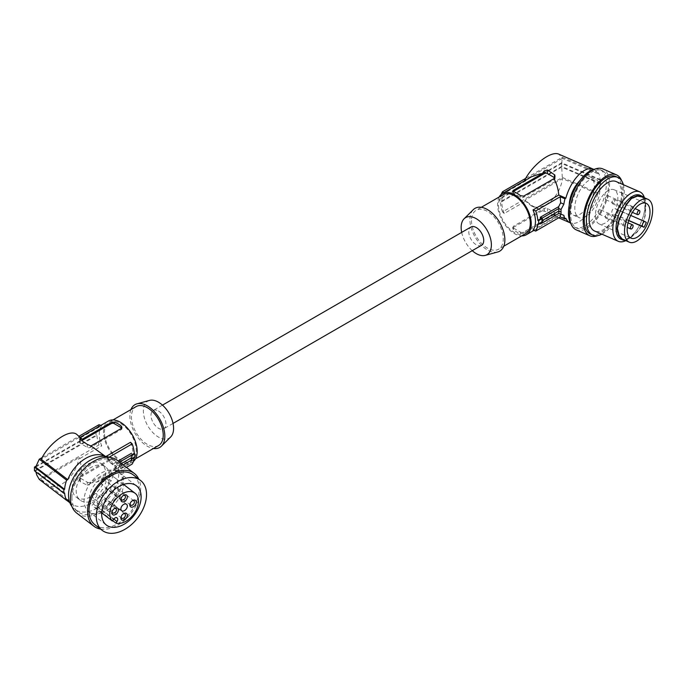 <?xml version="1.0" encoding="UTF-8"?>
<svg xmlns="http://www.w3.org/2000/svg" width="687" height="687" viewBox="0 0 687 687"><rect width="100%" height="100%" fill="white"/><g stroke="black" fill="none" stroke-linecap="round" stroke-linejoin="round"><path stroke-width="0.52" stroke-dasharray="3.44 2.58" d="M520.437 233.717L520.437 232.112L513.447 228.075A2.25 1.297 180 0 1 512.794 227.157A2.25 1.297 180 0 1 513.447 226.238L512.794 228.436L513.447 229.681A23.822 13.749 -120 0 0 520.437 233.717L523.623 233.237L523.623 232.112L554.443 214.318L554.443 215.89L523.623 233.237M560.626 214.207L563.864 215.323M537.809 224.031L540.6 222.425L542 222.348M560.652 213.923L558.686 213.279L540.265 223.91M616.093 181.54A26.965 13.251 -66.5 0 1 616.806 181.9A26.965 13.251 -66.5 0 1 617.149 212.3A26.965 13.251 -66.5 0 1 594.573 230.995M605.685 215.443A2.25 1.108 113.5 0 0 605.745 218.071A2.25 1.108 113.5 0 0 607.6 216.568A2.25 1.108 113.5 0 0 607.54 213.949A2.25 1.108 113.5 0 0 605.685 215.443M641.993 196.722L645.041 200.63L645.479 206.839L645.041 215.237L642.62 224.031L637.424 231.39L631.422 236.697L626.664 239.643L622.731 239.274M625.376 240.476L631.405 237.144L637.553 231.717L643.049 223.799L645.351 215.168L645.806 206.572L645.351 200.209L644.251 197.71M481.544 245.302A10.563 6.097 60 0 1 476.263 244.778A10.563 6.097 60 0 1 469.367 235.478A10.563 6.097 60 0 1 470.99 227.011M472.252 250.669A21.374 12.34 60 0 1 461.69 232.378M646.295 222.39L615.638 209.037A18.652 9.163 113.5 0 0 614.041 189.715A18.652 9.163 113.5 0 0 606.638 191.604A18.652 9.163 113.5 0 0 596.153 209.432A18.652 9.163 113.5 0 0 599.158 223.919A18.652 9.163 113.5 0 0 606.638 222.064A18.652 9.163 113.5 0 0 613.345 213.906L612.28 213.279A2.696 1.322 113.5 0 1 612.246 210.239A2.696 1.322 113.5 0 1 614.504 208.367L630.752 215.435M630.743 215.443L615.638 209.037M605.685 197.092A2.25 1.108 113.5 0 0 605.745 199.719A2.25 1.108 113.5 0 0 607.6 198.225A2.25 1.108 113.5 0 0 607.54 195.597A2.25 1.108 113.5 0 0 605.685 197.092M612.443 201.085A2.25 1.108 113.5 0 0 612.503 203.713A2.25 1.108 113.5 0 0 614.358 202.218A2.25 1.108 113.5 0 0 614.298 199.591A2.25 1.108 113.5 0 0 612.443 201.085M598.918 211.45A2.25 1.108 113.5 0 0 598.978 214.078A2.25 1.108 113.5 0 0 600.833 212.575A2.25 1.108 113.5 0 0 600.773 209.956A2.25 1.108 113.5 0 0 598.918 211.45M624.045 222.382A2.25 1.108 113.5 0 0 624.105 225.01A2.25 1.108 113.5 0 0 625.96 223.507A2.25 1.108 113.5 0 0 625.9 220.888A2.25 1.108 113.5 0 0 624.045 222.382M628.674 220.587L613.345 213.906M631.422 236.697L631.405 237.144M630.812 208.024A2.25 1.108 113.5 0 0 630.872 210.651A2.25 1.108 113.5 0 0 632.718 209.157A2.25 1.108 113.5 0 0 632.658 206.529A2.25 1.108 113.5 0 0 630.812 208.024M642.62 197.049L642.869 196.542M639.992 195.245A23.933 11.756 -66.5 0 1 643.015 217.118A23.933 11.756 -66.5 0 1 640.808 222.828A23.933 11.756 -66.5 0 1 638.962 226.435A23.933 11.756 -66.5 0 1 620.902 239.136M644.432 197.787A26.965 13.251 -66.5 0 1 643.204 216.499A26.965 13.251 -66.5 0 1 640.722 222.932A26.965 13.251 -66.5 0 1 638.644 226.993A26.965 13.251 -66.5 0 1 625.788 240.648M158.465 411.015A10.563 6.097 60 0 1 165.369 420.324A10.563 6.097 60 0 1 163.746 428.782A10.563 6.097 60 0 1 158.465 428.259A10.563 6.097 60 0 1 151.569 418.958A10.563 6.097 60 0 1 153.184 410.491A10.563 6.097 60 0 1 158.465 411.015M593.766 169.38A29.215 14.358 113.5 0 1 597.724 173.725L598.617 173.047A30.563 15.02 -66.5 0 1 600.137 180.131L600.678 179.719A31.465 15.457 -66.5 0 1 600.678 183.386L600.137 183.807A30.563 15.02 -66.5 0 1 598.617 193.227L597.724 193.914A29.215 14.358 -66.5 0 1 570.468 222.94M569.222 205.112A20.902 10.271 113.5 0 0 569.214 205.662A20.902 10.271 113.5 0 0 573.456 215.186A20.902 10.271 113.5 0 0 586.956 207.629A20.902 10.271 113.5 0 0 594.375 186.392A20.902 10.271 113.5 0 0 590.133 176.86A20.902 10.271 113.5 0 0 579.88 180.629M540.6 222.425L540.437 223.249M565.865 218.32L558.78 215.237L533.018 230.111M554.443 214.318A2.25 1.297 180 0 0 555.105 213.399A2.25 1.297 180 0 0 554.443 212.481L547.453 208.444A2.25 1.297 -0 0 0 544.276 208.444L513.447 226.238M520.437 232.112A2.25 1.297 -0 0 0 523.623 232.112M503.7 192.815L504.224 193.305A23.822 13.749 -120 0 0 501.776 201.978A23.822 13.749 -120 0 0 504.224 213.485L525.933 200.947L532.391 205.885L542.335 210.686L547.453 212.068L547.453 208.444M554.443 212.481L554.443 215.469L547.453 212.068M542.335 210.686L513.447 227.363M553.937 215.727L557.123 216.791L558.78 215.237M499.217 196.963A23.822 13.749 -120 0 0 497.56 204.417A23.822 13.749 -120 0 0 521.691 235.881M530.63 177.263L525.933 180.767L525.151 180.423M597.724 173.725L562.438 158.379L558.995 154.249M554.564 177.71A2.25 1.297 180 0 1 555.105 178.551A2.25 1.297 180 0 1 554.443 179.47L523.623 197.272L523.623 196.147M513.232 191.544A2.25 1.297 -0 0 0 512.794 192.317A2.25 1.297 -0 0 0 513.447 193.227L520.437 197.272A2.25 1.297 -0 0 0 523.623 197.272M562.438 158.379L524.636 180.2M598.617 173.047L562.292 157.246L525.649 178.397M525.933 180.767L504.224 193.305M525.933 200.947L524.636 200.381L562.438 178.56L597.724 193.914M598.617 193.227L562.292 177.426L502.541 211.922L504.224 213.485M524.636 200.381L531.334 205.928C543.323 211.785 560.103 197.014 562.438 178.56M600.137 183.807L561.708 167.087L500.445 202.459L499.981 201.995A27.42 15.827 60 0 1 499.981 198.32L500.445 198.792A26.518 15.312 60 0 1 501.33 194.327M600.678 183.386L561.631 166.4L499.981 201.995M600.137 180.131L561.708 163.42L500.445 198.792M600.678 179.719L561.631 162.733L499.981 198.32M561.708 163.42L562.292 157.246M561.631 166.4L561.631 162.733M502.541 211.922A26.518 15.312 60 0 1 500.445 202.459M562.292 177.426L561.708 167.087M503.167 194.679A22.473 12.976 -120 0 0 498.513 204.966A22.473 12.976 -120 0 0 508.32 227.577A22.473 12.976 -120 0 0 525.641 233.597M471.497 220.561A22.473 12.976 -120 0 0 481.312 243.181A22.473 12.976 -120 0 0 498.625 249.201A22.473 12.976 -120 0 0 503.279 238.913A22.473 12.976 -120 0 0 493.472 216.293A22.473 12.976 -120 0 0 476.151 210.274A22.473 12.976 -120 0 0 471.497 220.561M497.749 251.974A24.715 14.272 60 0 1 479.5 243.198A24.715 14.272 60 0 1 469.908 219.642A24.715 14.272 60 0 1 473.317 209.647M577.209 216.285A20.902 10.271 113.5 0 0 579.047 217.624A20.902 10.271 113.5 0 0 592.546 210.059A20.902 10.271 113.5 0 0 599.966 188.822A20.902 10.271 113.5 0 0 595.723 179.29A20.902 10.271 113.5 0 0 582.224 186.855A20.902 10.271 113.5 0 0 574.804 208.092A20.902 10.271 113.5 0 0 577.209 216.285M594.908 169.122A31.465 15.457 -66.5 0 1 599.94 169.612A31.465 15.457 -66.5 0 1 600.773 170.032A31.465 15.457 -66.5 0 1 602.705 171.621A31.465 15.457 -66.5 0 1 600.112 207.723A31.465 15.457 -66.5 0 1 574.839 227.303A31.465 15.457 -66.5 0 1 573.997 226.882A31.465 15.457 -66.5 0 1 571.052 223.962M604.861 172.557A31.465 15.457 113.5 0 0 602.928 170.969A31.465 15.457 113.5 0 0 602.087 170.548A31.465 15.457 113.5 0 0 575.749 192.351A31.465 15.457 113.5 0 0 576.153 227.818A31.465 15.457 113.5 0 0 576.986 228.239A31.465 15.457 113.5 0 0 602.267 208.659A31.465 15.457 113.5 0 0 604.861 172.557M576.273 229.887A33.259 16.342 113.5 0 0 602.997 209.191A33.259 16.342 113.5 0 0 605.728 171.029A33.259 16.342 113.5 0 0 604.174 169.655A33.259 16.342 113.5 0 0 602.808 168.899M597.81 235.598A33.259 16.342 113.5 0 0 618.163 211.845A33.259 16.342 113.5 0 0 621.666 180.767M590.631 234.173A31.465 15.457 113.5 0 0 615.904 214.593A31.465 15.457 113.5 0 0 618.498 178.491A31.465 15.457 113.5 0 0 616.565 176.903A31.465 15.457 113.5 0 0 615.732 176.482M601.872 234.173A31.465 15.457 113.5 0 0 623.392 184.717M149.508 400.409A21.374 12.34 -120 0 0 143.351 410.912A21.374 12.34 -120 0 0 153.751 433.497A21.374 12.34 -120 0 0 170.642 437.009M130.959 409.572A24.715 14.272 -120 0 0 129.86 415.97A24.715 14.272 -120 0 0 153.433 448.491M158.577 445.519A22.473 12.976 60 0 1 141.264 439.5A22.473 12.976 60 0 1 131.449 416.889A22.473 12.976 60 0 1 136.103 406.601M104.441 432.484A22.473 12.976 60 0 1 109.096 422.196A22.473 12.976 60 0 1 126.408 428.216A22.473 12.976 60 0 1 136.224 450.827A22.473 12.976 60 0 1 131.569 461.114A22.473 12.976 60 0 1 114.248 455.095A22.473 12.976 60 0 1 104.441 432.484M133.398 461.466A23.822 13.749 60 0 1 132.239 462.282A23.822 13.749 60 0 1 113.887 455.902A23.822 13.749 60 0 1 103.488 431.934A23.822 13.749 60 0 1 108.417 421.028M34.462 470.758L96.111 435.163L96.919 435.438A26.518 15.312 -120 0 0 99.014 444.901L101.719 445.872A23.822 13.749 60 0 1 99.272 434.364A23.822 13.749 60 0 1 101.719 425.682L80.001 438.22L80.577 437.344M98.147 450.809L104.75 457.181L106.047 456.434M130.513 442.308A23.822 13.749 60 0 1 132.96 453.815A23.822 13.749 60 0 1 130.513 462.497L132.187 464.051M80.285 479.037L79.649 480.402L79.993 481.578L87.275 485.185L87.275 482.197L80.285 478.161A2.25 1.297 180 0 1 79.632 477.242A2.25 1.297 180 0 1 80.285 476.323L80.285 479.037L82.225 476.323L80.001 458.401L79.022 457.654C75.759 478.195 56.222 493.214 45.084 483.76L41.22 479.483L79.022 457.654M87.275 485.185L121.436 465.425L121.942 464.756L121.281 464.172A23.822 13.749 60 0 1 114.291 460.127L111.114 459.646L82.225 476.323M69.756 502.472A29.215 19.047 127.5 0 0 71.182 503.751A29.215 19.047 127.5 0 0 110.092 481.458L104.75 477.371L98.456 481.596L90.967 483.021M67.815 499.853L41.22 479.483M131.509 459.345L131.492 458.615L131.372 459.423M109.113 457.198L107.696 458.014L110.324 462.789L116.507 466.121L116.507 471.024L112.745 475.773A30.563 19.932 -52.5 0 1 111.277 480.943L107.696 478.195L126.434 467.383M111.277 480.943L110.092 481.458M104.75 477.371L130.513 462.497M113.106 463.914L118.121 461.011M110.324 462.789L112.745 464.644L116.507 466.121M112.745 464.644A30.563 19.932 127.5 0 0 111.277 460.762L110.092 461.278L104.75 457.181M105.111 456.331A29.215 19.047 -52.5 0 1 106.717 457.37A29.215 19.047 -52.5 0 1 110.092 461.278M72.264 487.822A20.902 13.628 -52.5 0 1 83.187 467.057A20.902 13.628 -52.5 0 1 101.659 463.974A20.902 13.628 -52.5 0 1 105.643 473.3A20.902 13.628 -52.5 0 1 94.712 494.073A20.902 13.628 -52.5 0 1 76.24 497.156A20.902 13.628 -52.5 0 1 72.264 487.822M116.592 468.543L114.969 467.297L114.832 469.745L123.205 464.91M116.507 471.024L114.832 469.745L113.106 470.535L110.324 473.918L112.745 475.773M121.444 463.562L114.969 467.297L114.832 464.841L119.555 462.111M107.696 478.195L110.324 473.918M109.576 476.314A20.902 13.628 127.5 0 0 105.592 466.988A20.902 13.628 127.5 0 0 92.882 466.516A20.902 13.628 127.5 0 0 76.197 490.836A20.902 13.628 127.5 0 0 80.173 500.17A20.902 13.628 127.5 0 0 92.882 500.643A20.902 13.628 127.5 0 0 109.576 476.314M71.946 506.534A31.465 20.516 127.5 0 0 74.531 509.144A31.465 20.516 127.5 0 0 93.664 509.866A31.465 20.516 127.5 0 0 118.791 473.24A31.465 20.516 127.5 0 0 112.797 459.199A31.465 20.516 127.5 0 0 109.602 457.387M71.937 497.706A31.465 20.516 -52.5 0 1 88.383 466.447A31.465 20.516 -52.5 0 1 116.197 461.801A31.465 20.516 -52.5 0 1 122.192 475.851A31.465 20.516 -52.5 0 1 105.738 507.109A31.465 20.516 -52.5 0 1 77.932 511.755A31.465 20.516 -52.5 0 1 71.937 497.706M76.832 513.18A33.259 21.683 127.5 0 0 96.137 514.323A33.259 21.683 127.5 0 0 120.972 488.191A33.259 21.683 127.5 0 0 117.288 460.376M100.551 529.084A33.259 21.683 127.5 0 0 113.175 527.376A33.259 21.683 127.5 0 0 138.817 479.14M94.969 524.808A31.465 20.516 127.5 0 0 131.87 510.269A31.465 20.516 127.5 0 0 137.271 479.818A31.465 20.516 127.5 0 0 133.235 474.863M101.77 512.923A24.715 16.119 127.5 0 0 121.29 493.773A24.715 16.119 127.5 0 0 118.86 472.338A24.715 16.119 127.5 0 0 117.786 471.617A24.715 16.119 127.5 0 0 90.435 482.952A24.715 16.119 127.5 0 0 88.786 511.583A24.715 16.119 127.5 0 0 89.868 512.304A24.715 16.119 127.5 0 0 101.693 512.949M96.721 505.95A3.143 2.052 127.5 0 0 96.858 502.412A3.143 2.052 127.5 0 0 93.166 503.863L92.049 505.486A17.974 11.722 -52.5 0 1 95.055 484.155A17.974 11.722 -52.5 0 1 114.755 477.688A17.974 11.722 -52.5 0 1 114.454 497.208A17.974 11.722 -52.5 0 1 95.605 507.573L96.721 505.95L113.759 519.003M130.161 503.459A2.696 1.76 -52.5 0 1 130.238 503.15A2.696 1.76 -52.5 0 1 131.904 500.96A2.696 1.76 -52.5 0 1 132.196 500.806M110.641 488.989A2.696 1.76 -52.5 0 1 112.05 486.31A2.696 1.76 -52.5 0 1 114.437 485.915A2.696 1.76 -52.5 0 1 114.952 487.117A2.696 1.76 -52.5 0 1 113.544 489.797A2.696 1.76 -52.5 0 1 111.157 490.192A2.696 1.76 -52.5 0 1 110.641 488.989M97.004 494.923A2.696 1.76 -52.5 0 1 95.596 497.603A2.696 1.76 -52.5 0 1 93.209 498.006A2.696 1.76 -52.5 0 1 92.693 496.795A2.696 1.76 -52.5 0 1 94.11 494.116A2.696 1.76 -52.5 0 1 96.489 493.721A2.696 1.76 -52.5 0 1 97.004 494.923M121.187 498.195A2.696 1.76 -52.5 0 1 121.264 497.877A2.696 1.76 -52.5 0 1 122.939 495.696A2.696 1.76 -52.5 0 1 123.222 495.542M101.667 483.725A2.696 1.76 -52.5 0 1 103.084 481.037A2.696 1.76 -52.5 0 1 105.463 480.642A2.696 1.76 -52.5 0 1 105.978 481.845A2.696 1.76 -52.5 0 1 104.57 484.524A2.696 1.76 -52.5 0 1 102.183 484.928A2.696 1.76 -52.5 0 1 101.667 483.725M105.978 500.196A2.696 1.76 -52.5 0 1 104.57 502.875A2.696 1.76 -52.5 0 1 102.183 503.27A2.696 1.76 -52.5 0 1 101.667 502.068A2.696 1.76 -52.5 0 1 103.084 499.389A2.696 1.76 -52.5 0 1 105.463 498.994A2.696 1.76 -52.5 0 1 105.978 500.196M107.052 490.552A4.045 2.636 -52.5 0 1 104.939 494.571A4.045 2.636 -52.5 0 1 101.367 495.172A4.045 2.636 -52.5 0 1 100.594 493.36A4.045 2.636 -52.5 0 1 102.706 489.342A4.045 2.636 -52.5 0 1 106.287 488.749A4.045 2.636 -52.5 0 1 107.052 490.552M101.693 512.871L92.049 505.486M112.625 520.609L95.605 507.573M107.696 458.014L111.277 460.762M121.711 428.061A2.25 1.297 180 0 1 121.942 428.636A2.25 1.297 180 0 1 121.281 429.555L90.461 447.349A2.25 1.297 -0 0 1 87.275 447.349L80.285 443.313A2.25 1.297 180 0 1 79.632 442.394A2.25 1.297 180 0 1 80.285 441.483L81.727 440.65M80.001 438.22L76.858 434.493M100.877 425.382L101.719 425.682M42.156 457.542L79.099 436.211M79.022 437.473L41.22 459.294M35.655 467.134L96.919 431.762L96.111 431.496A27.42 15.827 -120 0 0 96.111 435.163M35.784 466.327L96.111 431.496M64.612 492.991L35.655 470.801L96.919 435.438M35.655 470.801L35.81 471.789M39.262 479.397L99.014 444.901M80.001 458.401L101.719 445.872M99.014 424.712A26.518 15.312 -120 0 0 96.919 431.762M134.755 457.473L134.283 457.01A26.518 15.312 -120 0 1 134.214 457.782M131.492 458.615L134.283 457.01M113.106 470.535L131.526 459.904M87.275 482.197A2.25 1.297 -0 0 0 90.461 482.197L121.281 464.403L121.281 465.52M80.285 476.323L111.114 458.53A2.25 1.297 180 0 1 114.291 458.53L121.281 462.566A2.25 1.297 180 0 1 121.942 463.485A2.25 1.297 180 0 1 121.281 464.403M121.187 516.538A2.696 1.76 -52.5 0 1 121.264 516.229A2.696 1.76 -52.5 0 1 122.939 514.039A2.696 1.76 -52.5 0 1 123.222 513.885M112.213 511.274A2.696 1.76 -52.5 0 1 112.29 510.956A2.696 1.76 -52.5 0 1 113.965 508.775A2.696 1.76 -52.5 0 1 114.248 508.62M513.447 228.075L513.447 229.681M626.664 239.643L626.535 240.167M628.725 220.433L612.28 213.279M544.276 211.158L544.276 208.444M554.443 177.89L554.443 179.47M520.437 197.272L520.437 195.666M513.447 193.227L513.447 191.63M93.166 503.863L113.449 519.406M121.281 428.439L121.281 429.555M90.461 447.349L90.461 445.777M80.285 443.313L80.285 441.483M87.275 447.349L87.275 444.369M90.461 483.777L90.461 482.197M121.281 462.566L121.281 464.172M80.285 478.161L80.285 481.785M111.114 458.53L111.114 459.646M114.291 458.53L114.291 460.127M512.794 227.157L512.794 228.436M605.745 218.071L627.248 227.423M612.503 203.713L632.426 212.377M598.978 214.078L624.105 225.01M614.041 189.715L646.124 203.292M605.745 199.719L630.872 210.651M643.015 217.118L643.204 216.499M173.038 423.424L163.746 428.782M555.105 213.399L555.105 215.933M557.801 216.594L533.859 230.411M555.105 176.018L555.105 178.551M512.794 192.317L512.794 191.029M558.677 217.822L555.036 216.242M539.819 209.621L531.334 205.928M503.777 246.221L498.625 249.201M573.456 215.186L579.047 217.624M574.839 227.303L576.986 228.239M109.096 422.196L113.046 419.912M71.182 503.751L69.851 502.729M66.716 500.334L45.084 483.76M105.592 466.988L101.659 463.974M116.197 461.801L112.797 459.199M118.86 472.338L136.438 485.803M130.238 503.15L130.023 503.854M131.904 500.96L132.539 500.583M133.913 500.832L114.437 485.915M112.685 512.923L93.209 498.006M124.94 495.567L105.463 480.642M121.659 518.196L102.183 503.27M121.651 510.707L101.367 495.172M123.557 484.429L114.755 477.688M96.858 502.412L117.142 517.946M79.632 438.967L79.632 442.394M121.942 427.357L121.942 428.636M106.717 457.37L105.386 456.357M121.942 463.485L121.942 464.764M79.632 477.242L79.632 480.677M481.304 207.302L476.151 210.274M599.94 169.612L602.087 170.548M131.569 461.114L135.519 458.839M607.54 213.949L628.03 222.863M124.94 513.91L105.463 498.994M80.173 500.17L76.24 497.156M121.659 499.844L102.183 484.928M100.757 480.462L132.239 462.282M614.298 199.591L635.089 208.633M115.966 508.646L96.489 493.721M638.962 226.435L638.644 226.993M126.571 504.292L106.287 488.749M130.633 505.117L111.157 490.192M162.475 405.124L153.184 410.491M77.932 511.755L74.531 509.144M121.264 516.229L121.058 516.933M122.939 514.039L123.566 513.661M600.773 209.956L625.9 220.888M599.158 223.919L630.967 238.14M121.264 497.877L121.058 498.582M122.939 495.696L123.566 495.31M590.133 176.86L595.723 179.29M112.29 510.956L112.084 511.66M113.965 508.775L114.592 508.389M607.54 195.597L632.658 206.529M88.786 511.583L106.373 525.048"/><path stroke-width="1.03" d="M540.437 223.249L540.265 223.91L542.283 222.949L558.806 213.417L563.864 215.323A30.563 15.02 113.5 0 0 564.972 219.007L560.223 216.937L560.652 213.923M542.283 222.949L542.447 220.493L558.814 211.046L558.686 206.658L540.265 217.29L540.6 218.749L542 218.681L542 222.348L538.625 224.305L537.809 224.031A26.518 15.312 60 0 1 535.723 231.081L533.018 230.111A23.822 13.749 -120 0 0 535.465 221.429A23.822 13.749 -120 0 0 533.018 209.93L535.723 210.9A26.518 15.312 60 0 1 537.809 220.364L538.625 220.63A27.42 15.827 60 0 1 538.625 224.305M630.812 226.375A2.25 1.108 113.5 0 0 630.872 229.003A2.25 1.108 113.5 0 0 632.718 227.5A2.25 1.108 113.5 0 0 632.658 224.881A2.25 1.108 113.5 0 0 630.812 226.375M561.03 214.387L561.03 209.483L558.806 208.513L542.283 218.054L540.265 217.29M542 218.681L538.625 220.63M540.6 218.749L537.809 220.364M558.686 206.658L560.652 202.794L563.864 204.194A30.563 15.02 -66.5 0 1 564.972 198.818L565.865 198.139L558.78 195.056C558.205 188.77 556.59 183.3 553.937 178.646L523.623 196.147L520.437 195.666A23.822 13.749 -120 0 0 513.447 191.63L512.803 191.132L513.301 190.368L542.335 173.596L540.059 173.863L531.386 176.842L502.489 193.511A23.822 13.749 -120 0 0 499.217 196.963M535.723 210.9L560.223 196.748L560.652 202.794M558.806 213.417L558.814 211.046L560.97 211.982M625.788 240.648A26.965 13.251 -66.5 0 1 618.291 241.309L594.573 230.995A26.965 13.251 -66.5 0 1 593.86 230.626A26.965 13.251 -66.5 0 1 600.009 189.543A26.965 13.251 -66.5 0 1 616.093 181.54L639.803 191.853A26.965 13.251 -66.5 0 1 640.524 192.223A26.965 13.251 -66.5 0 1 644.432 197.787M618.291 241.309A26.965 13.251 -66.5 0 1 617.57 240.948A26.965 13.251 -66.5 0 1 617.373 210.231A26.965 13.251 -66.5 0 1 639.803 191.853M622.731 212.283L619.047 220.536L617.355 228.393L619.047 235.143L623.135 240.107L620.902 239.136A23.933 11.756 -66.5 0 1 620.086 211.553A23.933 11.756 -66.5 0 1 639.992 195.245L642.869 196.542L642.62 197.049L637.424 196.13L631.422 198.534L626.664 204.382L622.508 212.154L626.535 204.056L631.405 198.062L637.553 195.606L642.869 196.542L644.251 197.71M622.508 212.154L618.738 220.604L617.003 228.642L618.738 235.555L622.508 239.789M629.258 242.159A23.367 11.481 113.5 0 0 633.775 242.348A23.367 11.481 113.5 0 0 652.65 209.956A23.367 11.481 113.5 0 0 647.91 199.299A23.367 11.481 113.5 0 0 632.813 207.757A23.367 11.481 113.5 0 0 624.517 231.51A23.367 11.481 113.5 0 0 629.258 242.159L622.731 239.274M623.135 240.107L625.376 240.476M162.475 405.124L470.99 227.011A10.563 6.097 60 0 1 476.263 227.534A10.563 6.097 60 0 1 483.167 236.843A10.563 6.097 60 0 1 481.544 245.302L173.038 423.424M461.69 232.378A21.374 12.34 60 0 1 461.149 227.431A21.374 12.34 60 0 1 464.094 218.784A21.374 12.34 60 0 1 480.986 222.296A21.374 12.34 60 0 1 491.385 244.881A21.374 12.34 60 0 1 485.228 255.384A21.374 12.34 60 0 1 472.252 250.669M630.752 215.435L645.016 221.643A2.696 1.322 113.5 0 1 645.084 221.678L646.295 222.39A18.987 9.326 113.5 0 1 644.002 227.268L628.674 220.587M645.016 221.643A2.696 1.322 113.5 0 0 642.757 223.515A2.696 1.322 113.5 0 0 642.792 226.555L628.725 220.433M637.57 212.017A2.25 1.108 113.5 0 0 637.63 214.645A2.25 1.108 113.5 0 0 639.485 213.15A2.25 1.108 113.5 0 0 639.425 210.523A2.25 1.108 113.5 0 0 637.57 212.017M640.748 234.31A19.004 9.335 113.5 0 0 649.619 216.336A19.004 9.335 113.5 0 0 646.124 203.292A19.004 9.335 113.5 0 0 638.584 205.215A19.004 9.335 113.5 0 0 627.901 223.378A19.004 9.335 113.5 0 0 630.967 238.14A19.004 9.335 113.5 0 0 638.584 236.242A19.004 9.335 113.5 0 0 640.748 234.31M644.002 227.268L642.792 226.555M631.422 198.534L631.405 198.062M570.468 222.94A29.215 14.358 -66.5 0 1 570.141 222.811A29.215 14.358 -66.5 0 1 565.865 218.32L564.972 219.007M593.766 169.38A29.215 14.358 113.5 0 0 593.448 169.234A29.215 14.358 113.5 0 0 565.865 198.139M561.03 209.483L563.864 204.194M579.88 180.629A20.902 10.271 113.5 0 0 569.222 205.112M542.447 220.493L542.283 218.054M560.223 216.937L535.723 231.081M521.691 235.881A23.822 13.749 -120 0 0 526.311 234.765A23.822 13.749 -120 0 0 531.249 223.868A23.822 13.749 -120 0 0 520.849 199.891A23.822 13.749 -120 0 0 502.489 193.511M525.151 180.423L524.636 180.2C532.897 164.322 551.429 150.316 558.995 154.249L593.448 169.234M542.335 173.596L544.276 170.883L547.453 169.972L554.813 175.013L555.01 176.705L553.937 178.646M560.223 196.748L564.972 198.818M558.78 195.056L533.018 209.93M513.232 191.544A2.25 1.297 -0 0 1 513.447 191.398L544.276 173.596A2.25 1.297 -0 0 1 547.453 173.596L554.443 177.632A2.25 1.297 180 0 1 554.564 177.71M525.649 178.397L502.541 191.742L504.224 193.305M501.33 194.327A26.518 15.312 60 0 1 502.541 191.742M503.777 246.221L525.641 233.597A22.473 12.976 -120 0 0 530.295 223.318A22.473 12.976 -120 0 0 520.48 200.698A22.473 12.976 -120 0 0 503.167 194.679L481.304 207.302M464.094 218.784L473.317 209.647A24.715 14.272 60 0 1 492.845 213.709A24.715 14.272 60 0 1 504.868 239.823A24.715 14.272 60 0 1 497.749 251.974L485.228 255.384M571.052 223.962A31.465 15.457 -66.5 0 1 573.207 192.291A31.465 15.457 -66.5 0 1 594.908 169.122M621.666 180.767A33.259 16.342 113.5 0 0 617.819 175.589A33.259 16.342 113.5 0 0 616.445 174.833L602.808 168.899A33.259 16.342 113.5 0 0 575.208 191.424A33.259 16.342 113.5 0 0 574.899 229.132A33.259 16.342 113.5 0 0 576.273 229.887L589.91 235.821A33.259 16.342 113.5 0 0 597.81 235.598M616.445 174.833A33.259 16.342 113.5 0 0 594.564 187.414A33.259 16.342 113.5 0 0 583.186 221.832A33.259 16.342 113.5 0 0 588.544 235.066A33.259 16.342 113.5 0 0 589.91 235.821M623.392 184.717A31.465 15.457 113.5 0 0 618.721 177.847A31.465 15.457 113.5 0 0 617.879 177.418L615.732 176.482A31.465 15.457 113.5 0 0 589.394 198.285A31.465 15.457 113.5 0 0 589.789 233.752A31.465 15.457 113.5 0 0 590.631 234.173L592.778 235.117A31.465 15.457 113.5 0 0 597.115 235.701A31.465 15.457 113.5 0 0 601.872 234.173M617.879 177.418A31.465 15.457 113.5 0 0 591.541 199.221A31.465 15.457 113.5 0 0 591.945 234.688A31.465 15.457 113.5 0 0 592.778 235.117M153.433 448.491A24.715 14.272 -120 0 0 161.419 446.155L170.642 437.009A21.374 12.34 -120 0 0 173.579 428.362A21.374 12.34 -120 0 0 165.284 408.001A21.374 12.34 -120 0 0 149.508 400.409L136.979 403.827A24.715 14.272 -120 0 0 130.959 409.572M161.419 446.155A24.715 14.272 -120 0 0 164.82 436.151A24.715 14.272 -120 0 0 155.228 412.604A24.715 14.272 -120 0 0 136.979 403.827M113.046 419.912L136.103 406.601A22.473 12.976 60 0 1 153.424 412.621A22.473 12.976 60 0 1 163.231 435.232A22.473 12.976 60 0 1 158.577 445.519L135.519 458.839M80.396 437.207L108.417 421.028A23.822 13.749 60 0 1 126.777 427.408A23.822 13.749 60 0 1 137.177 451.376A23.822 13.749 60 0 1 133.398 461.466M69.756 502.472A29.215 19.047 127.5 0 1 67.815 499.853L66.63 500.368A30.563 19.932 -52.5 0 1 64.612 492.991L63.891 493.3A31.465 20.516 -52.5 0 1 63.891 489.633L64.612 489.316A30.563 19.932 -52.5 0 1 66.63 480.187L67.815 479.672L41.22 459.294C49.352 442.488 69.868 428.216 76.858 434.493L82.225 439.242L111.114 422.565L114.291 422.076A23.822 13.749 60 0 1 121.281 426.12L121.942 427.34L121.281 428.439L90.967 445.94L105.386 456.357M106.047 456.434L130.513 442.308L132.187 443.871A26.518 15.312 -120 0 1 134.283 453.334L134.755 453.806L131.372 455.756L131.372 459.423L134.755 457.473A27.42 15.827 -120 0 0 134.755 453.806M131.372 455.756L131.509 459.345M126.434 467.383L132.187 464.051A26.518 15.312 -120 0 0 134.214 457.782M118.121 461.011L131.526 453.274M131.492 454.949L134.283 453.334M109.113 457.198L132.187 443.871M67.815 479.672A29.215 19.047 -52.5 0 1 105.111 456.331M123.205 464.91L131.346 460.204M131.337 457.843L121.444 463.562M109.602 457.387A31.465 20.516 127.5 0 0 93.664 458.487A31.465 20.516 127.5 0 0 68.537 495.104A31.465 20.516 127.5 0 0 71.946 506.534M138.817 479.14A33.259 21.683 127.5 0 0 134.326 473.429L117.288 460.376A33.259 21.683 127.5 0 0 97.992 459.234A33.259 21.683 127.5 0 0 73.148 485.366A33.259 21.683 127.5 0 0 76.832 513.18L93.879 526.233A33.259 21.683 127.5 0 0 100.551 529.084M134.326 473.429A33.259 21.683 127.5 0 0 115.03 472.287A33.259 21.683 127.5 0 0 90.186 498.418A33.259 21.683 127.5 0 0 93.879 526.233M140.543 480.453L133.235 474.863A31.465 20.516 127.5 0 0 96.335 489.402A31.465 20.516 127.5 0 0 94.969 524.808L102.269 530.398A31.465 20.516 127.5 0 0 139.169 515.86A31.465 20.516 127.5 0 0 144.571 485.408A31.465 20.516 127.5 0 0 140.543 480.453A31.465 20.516 127.5 0 0 103.643 494.992A31.465 20.516 127.5 0 0 102.269 530.398M107.447 525.77A24.715 16.119 127.5 0 0 129.225 520.557A24.715 16.119 127.5 0 0 141.136 496.254A24.715 16.119 127.5 0 0 136.438 485.803A24.715 16.119 127.5 0 0 135.365 485.082A24.715 16.119 127.5 0 0 108.014 496.418A24.715 16.119 127.5 0 0 106.373 525.048A24.715 16.119 127.5 0 0 107.447 525.77M129.852 505.005A4.045 2.636 -52.5 0 1 130.023 503.854A4.045 2.636 -52.5 0 1 132.539 500.583A4.045 2.636 -52.5 0 1 136.318 502.188A4.045 2.636 -52.5 0 1 133.08 506.903A4.045 2.636 -52.5 0 1 129.852 505.005M118.37 510.003A4.045 2.636 -52.5 0 1 115.133 514.709A4.045 2.636 -52.5 0 1 111.904 512.811A4.045 2.636 -52.5 0 1 112.084 511.66A4.045 2.636 -52.5 0 1 114.592 508.389A4.045 2.636 -52.5 0 1 118.37 510.003M124.107 495.026A4.045 2.636 -52.5 0 1 127.344 496.924A4.045 2.636 -52.5 0 1 124.107 501.63A4.045 2.636 -52.5 0 1 121.058 498.582A4.045 2.636 -52.5 0 1 123.566 495.31A4.045 2.636 -52.5 0 1 124.107 495.026M127.344 515.267A4.045 2.636 -52.5 0 1 124.107 519.982A4.045 2.636 -52.5 0 1 120.878 518.084A4.045 2.636 -52.5 0 1 121.058 516.933A4.045 2.636 -52.5 0 1 123.566 513.661A4.045 2.636 -52.5 0 1 127.344 515.267M127.344 506.096A4.045 2.636 127.5 0 0 126.571 504.292A4.045 2.636 127.5 0 0 122.99 504.885A4.045 2.636 127.5 0 0 120.878 508.904A4.045 2.636 127.5 0 0 121.651 510.707A4.045 2.636 127.5 0 0 125.223 510.115A4.045 2.636 127.5 0 0 127.344 506.096M112.342 521.021A17.974 11.722 -52.5 0 1 115.339 499.698A17.974 11.722 -52.5 0 1 135.047 493.232A17.974 11.722 -52.5 0 1 134.738 512.751A17.974 11.722 -52.5 0 1 115.888 523.116L117.005 521.493A3.143 2.052 127.5 0 0 117.142 517.946A3.143 2.052 127.5 0 0 113.449 519.406L112.342 521.021L101.693 512.871M132.196 500.806A2.696 1.76 -52.5 0 1 133.913 500.832A2.696 1.76 -52.5 0 1 134.429 502.034A2.696 1.76 -52.5 0 1 133.012 504.722A2.696 1.76 -52.5 0 1 130.633 505.117A2.696 1.76 -52.5 0 1 130.118 503.914A2.696 1.76 -52.5 0 1 130.161 503.459M114.248 508.62A2.696 1.76 -52.5 0 1 115.966 508.646A2.696 1.76 -52.5 0 1 116.481 509.848A2.696 1.76 -52.5 0 1 115.073 512.528A2.696 1.76 -52.5 0 1 112.685 512.923A2.696 1.76 -52.5 0 1 112.17 511.721A2.696 1.76 -52.5 0 1 112.213 511.274M123.222 495.542A2.696 1.76 -52.5 0 1 123.299 495.499A2.696 1.76 -52.5 0 1 124.94 495.567A2.696 1.76 -52.5 0 1 125.455 496.77A2.696 1.76 -52.5 0 1 123.299 499.904A2.696 1.76 -52.5 0 1 121.659 499.844A2.696 1.76 -52.5 0 1 121.144 498.642A2.696 1.76 -52.5 0 1 121.187 498.195M123.222 513.885A2.696 1.76 -52.5 0 1 124.94 513.91A2.696 1.76 -52.5 0 1 125.455 515.113A2.696 1.76 -52.5 0 1 124.046 517.792A2.696 1.76 -52.5 0 1 121.659 518.196A2.696 1.76 -52.5 0 1 121.144 516.993A2.696 1.76 -52.5 0 1 121.187 516.538M115.888 523.116L112.625 520.609M131.346 455.301L119.555 462.111M81.727 440.65L111.114 423.681A2.25 1.297 -0 0 1 114.291 423.681L121.281 427.718A2.25 1.297 180 0 1 121.711 428.061M90.967 445.94L87.275 444.369L80.285 439.689L80.285 438.77L79.632 438.967M80.285 439.689L80.285 438.77L82.225 439.242M79.099 436.211L99.014 424.712L100.877 425.382M66.63 480.187L39.262 459.217L42.156 457.542M39.262 459.217L35.655 467.134L64.612 489.316M63.891 489.633L34.462 467.083L35.784 466.327M63.891 493.3L34.462 470.758L34.462 467.083M35.81 471.789L36.866 475.215L39.262 479.397L66.63 500.368M644.938 221.618L630.743 215.443M637.424 196.13L637.553 195.606M554.443 174.653L554.443 177.632M547.453 173.596L547.453 169.972M544.276 173.596L544.276 170.883M513.447 191.398L513.447 190.273M113.759 519.003L117.005 521.493M111.114 423.681L111.114 422.565M114.291 423.681L114.291 422.076M121.281 426.12L121.281 427.718M627.248 227.423L630.872 229.003M632.426 212.377L637.63 214.645M533.859 230.411L526.311 234.765M570.141 222.811L558.677 217.822M69.851 502.729L66.716 500.334M135.047 493.232L123.557 484.429M628.03 222.863L632.658 224.881M635.089 208.633L639.425 210.523M641.993 196.722L647.91 199.299"/></g></svg>
